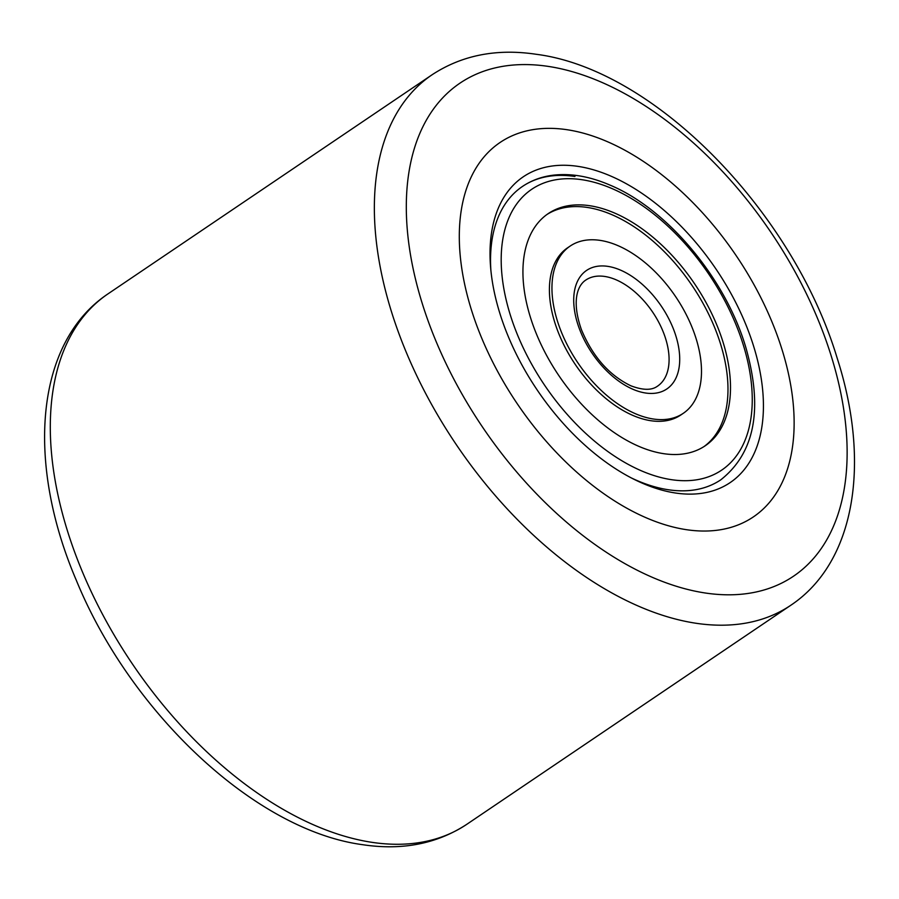 <?xml version="1.0" encoding="UTF-8"?>
<svg xmlns="http://www.w3.org/2000/svg" width="899" height="899" viewBox="0 0 899 899"><rect width="100%" height="100%" fill="white"/><g stroke="black" fill="none" stroke-linecap="round" stroke-linejoin="round"><path stroke-width="1.35" d="M567.1 129.726A226.031 132.164 55.9 0 0 500.125 142.447A226.031 132.164 55.9 0 0 489.618 355.734A226.031 132.164 55.9 0 0 686.33 529.668A226.031 132.164 55.9 0 0 753.306 516.947A226.031 132.164 55.9 0 0 763.813 303.648A226.031 132.164 55.9 0 0 567.1 129.726A226.031 132.164 55.9 0 0 500.125 142.447A226.031 132.164 55.9 0 0 489.618 355.734A226.031 132.164 55.9 0 0 686.33 529.668A226.031 132.164 55.9 0 0 753.306 516.947A226.031 132.164 55.9 0 0 763.813 303.648A226.031 132.164 55.9 0 0 567.1 129.726M675.407 493A184.587 107.936 -124.1 0 1 633.919 479.257A184.587 107.936 -124.1 0 1 490.607 267.273A184.587 107.936 -124.1 0 1 578.035 166.382A184.587 107.936 -124.1 0 1 754.441 348.902A184.587 107.936 -124.1 0 1 675.407 493M574.955 176.474A177.058 103.531 55.9 0 0 522.488 186.441A177.058 103.531 55.9 0 0 490.876 270.307A177.058 103.531 55.9 0 1 522.488 186.441C531.657 180.283 542.03 176.519 553.604 175.148C571.247 173.181 590.025 176.496 609.927 185.07C667.53 208.973 725.886 279.061 745.889 347.666C763.229 408.787 754.879 452.826 720.818 479.796A177.058 103.531 55.9 0 1 668.35 489.764A177.058 103.531 55.9 0 1 631.21 477.875A177.058 103.531 55.9 0 0 637.02 480.516A177.058 103.531 55.9 0 0 720.818 479.796M614.556 213.029A140.132 81.944 55.9 0 0 548.233 213.602A140.132 81.944 55.9 0 0 535.04 330.484A140.132 81.944 55.9 0 0 638.874 446.365A140.132 81.944 55.9 0 0 705.198 445.792A140.132 81.944 55.9 0 0 718.391 328.899A140.132 81.944 55.9 0 0 614.556 213.029M635.481 413.742A100.958 59.031 55.9 0 0 683.262 413.326A100.958 59.031 55.9 0 0 692.769 329.124A100.958 59.031 55.9 0 0 617.961 245.641A100.958 59.031 55.9 0 0 570.18 246.056A100.958 59.031 55.9 0 0 560.673 330.259A100.958 59.031 55.9 0 0 635.481 413.742M570.18 246.056L567.64 247.764A100.958 59.031 55.9 0 0 558.133 331.978A100.958 59.031 55.9 0 0 632.952 415.45A100.958 59.031 55.9 0 0 680.734 415.046L683.262 413.326M703.928 446.623A140.132 81.944 55.9 0 0 715.413 329.45A140.132 81.944 55.9 0 0 612.028 214.737A140.132 81.944 55.9 0 0 546.974 214.479M705.209 592.992A297.603 174.024 55.9 0 0 832.643 360.656A297.603 174.024 55.9 0 0 548.221 66.391A297.603 174.024 55.9 0 0 420.799 298.726A297.603 174.024 55.9 0 0 705.209 592.992M466.806 824.304L790.862 605.229A320.201 187.239 -124.1 0 1 695.983 623.254A320.201 187.239 -124.1 0 1 417.305 376.861A320.201 187.239 -124.1 0 1 432.194 74.696L108.138 293.771A320.201 187.239 55.9 0 0 93.249 595.936A320.201 187.239 55.9 0 0 371.928 842.329A320.201 187.239 55.9 0 0 466.806 824.304C436.903 843.869 402.168 850.656 362.6 844.689C255.17 830.373 130.58 712.772 76.381 580.451C26.206 463.513 34.454 342.822 108.138 293.771M641.425 470.829A169.518 99.126 55.9 0 0 751.384 383.423A169.518 99.126 55.9 0 0 612.005 188.565A169.518 99.126 55.9 0 0 502.058 275.959A169.518 99.126 55.9 0 0 641.425 470.829M616.096 279.803A64.043 37.443 55.9 0 0 585.788 280.061C577.473 285.444 571.371 301.165 581.462 329.764C592.711 356.622 609.174 375.299 630.851 385.783C648.415 392.458 655.034 387.874 657.517 386.165A64.043 37.443 55.9 0 0 663.552 332.754A64.043 37.443 55.9 0 0 616.096 279.803M632.93 389.278A71.572 41.848 55.9 0 0 679.352 352.374A71.572 41.848 55.9 0 0 620.501 270.105A71.572 41.848 55.9 0 0 574.079 307.008A71.572 41.848 55.9 0 0 632.93 389.278M790.862 605.229C855.87 561.774 870.558 461.929 837.261 358.42C793.345 212.31 655.011 69.493 536.4 54.311C496.832 48.344 462.097 55.131 432.194 74.696"/></g></svg>
